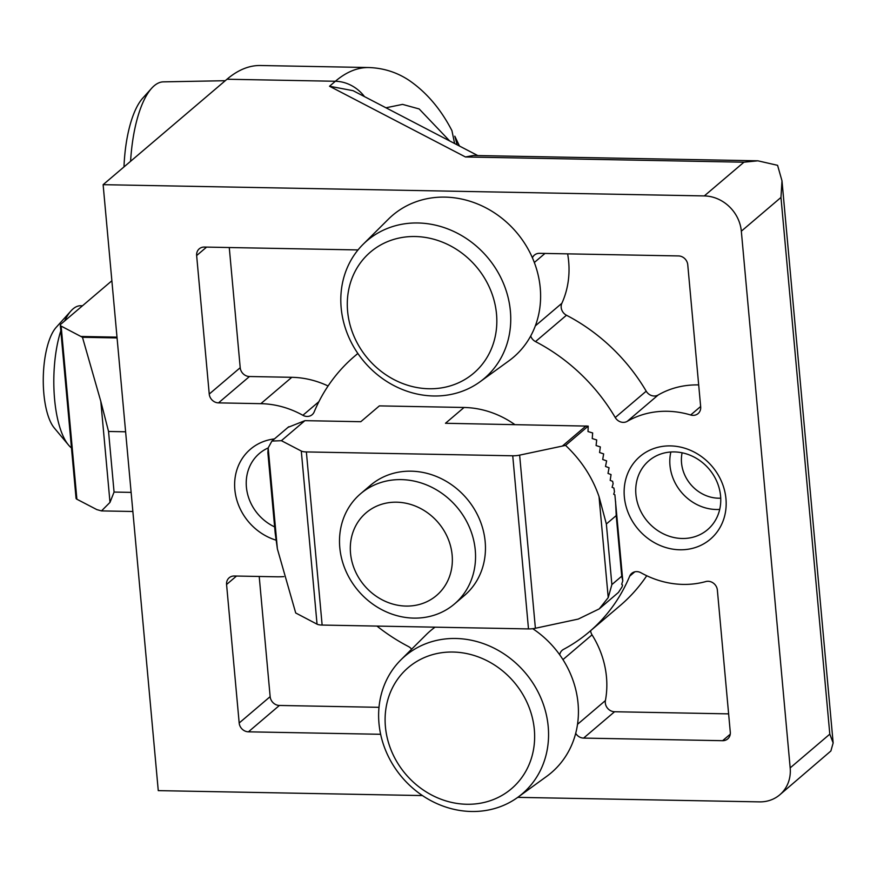 <?xml version="1.0" encoding="UTF-8"?>
<svg xmlns="http://www.w3.org/2000/svg" width="877" height="877" viewBox="0 0 877 877"><rect width="100%" height="100%" fill="white"/><g stroke="black" fill="none" stroke-linecap="round" stroke-linejoin="round"><path stroke-width="1.32" d="M471.464 811.488A90.441 80.794 49.6 0 1 387.513 754.702A90.441 80.794 49.6 0 1 400.844 659.921A90.441 80.794 49.6 0 1 455.722 638.489A90.441 80.794 49.6 0 1 542.118 700.975A90.441 80.794 49.6 0 1 517.792 797.325A90.441 80.794 49.6 0 1 471.464 811.488M400.844 659.921L426.167 634.729A93.214 83.282 49.6 0 1 435.047 627.176M698.684 384.926A90.506 80.848 -130.4 0 0 698.235 384.915A90.506 80.848 -130.4 0 0 658.178 395.001L627.208 421.366A9.055 8.09 49.6 0 1 615.248 417.54A181.002 161.708 -130.4 0 0 535.507 341.591A9.055 8.09 49.6 0 1 530.695 336.012A93.214 83.282 -130.4 0 0 532.416 257.805A9.055 8.09 49.6 0 1 534.411 255.097A9.055 8.09 49.6 0 1 539.487 253.332L678.491 255.931A9.055 8.09 49.6 0 1 687.754 264.755L700.679 406.862A9.055 8.09 49.6 0 1 698.081 413.593A9.055 8.09 49.6 0 1 690.67 414.985A90.506 80.848 -130.4 0 0 667.276 411.28A90.506 80.848 -130.4 0 0 627.208 421.366M433.655 395.976A90.441 80.794 49.6 0 1 349.704 339.191A90.441 80.794 49.6 0 1 363.023 244.409A90.441 80.794 49.6 0 1 417.901 222.977A90.441 80.794 49.6 0 1 504.297 285.474A90.441 80.794 49.6 0 1 479.982 381.813A90.441 80.794 49.6 0 1 433.655 395.976M363.023 244.409L388.347 219.217A93.214 83.282 49.6 0 1 444.913 197.117A93.214 83.282 49.6 0 1 532.416 257.805M670.423 445.9A54.297 48.509 49.6 0 1 725.959 498.794A54.297 48.509 49.6 0 1 679.883 549.78A54.297 48.509 49.6 0 1 624.347 496.886A54.297 48.509 49.6 0 1 670.423 445.9M682.185 538.489A45.253 40.43 -130.4 0 0 707.575 529.664A45.253 40.43 -130.4 0 0 716.947 481.758A45.253 40.43 -130.4 0 0 674.314 451.918A45.253 40.43 -130.4 0 0 648.914 460.743A45.253 40.43 -130.4 0 0 639.541 508.649A45.253 40.43 -130.4 0 0 682.185 538.489M705.821 581.561A9.055 8.09 49.6 0 1 708.101 581.276A9.055 8.09 49.6 0 1 717.364 590.089L730.289 732.196A9.055 8.09 49.6 0 1 727.691 738.927A9.055 8.09 49.6 0 1 722.615 740.692L583.6 738.094A9.055 8.09 49.6 0 1 575.696 733.336A93.214 83.282 -130.4 0 0 559.712 654.801A9.055 8.09 49.6 0 1 562.234 650.252A9.055 8.09 49.6 0 1 563.516 649.386A181.002 161.708 -130.4 0 0 589.256 631.868A181.002 161.708 -130.4 0 0 629.686 576.167A9.055 8.09 49.6 0 1 631.703 573.383A9.055 8.09 49.6 0 1 636.779 571.618A9.055 8.09 49.6 0 1 640.988 572.78A90.506 80.848 -130.4 0 0 705.821 581.561M466.805 804.264A79.577 71.092 49.6 0 1 385.42 726.759A79.577 71.092 49.6 0 1 452.949 652.039A79.577 71.092 49.6 0 1 534.323 729.543A79.577 71.092 49.6 0 1 466.805 804.264M428.985 388.752A79.577 71.092 49.6 0 1 347.61 311.247A79.577 71.092 49.6 0 1 415.139 236.527A79.577 71.092 49.6 0 1 496.514 314.032A79.577 71.092 49.6 0 1 428.985 388.752M670.85 452.006A45.253 40.43 -130.4 0 0 716.246 509.493A45.253 40.43 -130.4 0 0 719.71 509.416M226.99 79.237L335.365 81.265A316.761 111.697 -88.9 0 1 368.866 67.54L260.491 65.512A316.761 111.697 91.1 0 0 226.99 79.237L103.124 184.674L158.266 790.626L422.44 795.571M517.748 797.357L759.46 801.874A36.198 32.339 -130.4 0 0 779.774 794.814L830.881 750.986L833.15 742.951L829.806 734.148L780.968 197.446L781.988 180.826L777.581 165.325L757.86 160.809L473.47 155.481L465.468 156.972L743.948 162.19L704.308 195.922L103.124 184.674M477.79 155.569L353.08 90.682L329.522 86.242L465.468 156.972M413.823 618.11A72.396 64.679 49.6 0 1 345.604 570.379A72.396 64.679 49.6 0 1 360.6 493.729A72.396 64.679 49.6 0 1 401.227 479.609A72.396 64.679 49.6 0 1 469.447 527.34A72.396 64.679 49.6 0 1 454.45 603.99A72.396 64.679 49.6 0 1 413.823 618.11M454.45 603.99L464.361 595.56A72.396 64.679 -130.4 0 0 479.357 518.91A72.396 64.679 -130.4 0 0 411.138 471.179A72.396 64.679 -130.4 0 0 370.511 485.288L360.6 493.729M682.109 452.795A36.198 32.339 -130.4 0 0 718.559 498.202A36.198 32.339 -130.4 0 0 720.73 498.169M406.062 606.073A54.297 48.509 49.6 0 1 350.526 553.179A54.297 48.509 49.6 0 1 396.601 502.192A54.297 48.509 49.6 0 1 452.137 555.086A54.297 48.509 49.6 0 1 406.062 606.073M60.82 330.804A72.396 25.532 91.1 0 0 54.593 399.21A72.396 25.532 91.1 0 0 68.494 445.001A72.396 25.532 91.1 0 0 71.475 447.95M82.482 305.777L80.717 305.744A72.396 25.532 91.1 0 0 71.004 310.897L56.161 327.384A54.297 19.151 91.1 0 0 43.85 393.63A54.297 19.151 91.1 0 0 54.275 427.965L68.494 445.001M519.633 455.13A9.055 2.521 174.8 0 1 512.738 455.788L528.491 628.919A9.055 2.521 -5.2 0 0 535.387 628.261L519.633 455.13L565.566 445.395C581.221 460.195 592.37 477.252 599.024 496.59L608.221 597.599L611.872 584.586L621.738 576.189L622.791 580.782L614.876 494.771L613.703 494.266L614.47 491.767L613.911 488.061L612.091 487.327L613.122 483.687L612.65 481.341L610.195 480.377L611.05 474.578L608.002 473.416L609.066 467.759L605.514 466.465L606.621 460.874L602.696 459.493L603.65 453.902L599.561 452.521L600.339 446.93L596.086 445.549L596.689 439.947L592.238 438.555L592.655 432.953L588.007 431.561L588.204 426.123L445.472 423.284L464.054 407.476A90.506 80.848 49.6 0 1 514.832 424.589M608.221 597.599L599.254 608.879L618.428 592.446L622.001 586.987L622.549 585.091L621.683 584.29L622.791 580.782M71.004 310.897A72.396 25.532 91.1 0 0 64.635 320.971M615.566 501.447L616.224 515.588L606.358 523.986L599.024 496.59M225.268 80.706L163.341 81.857A90.441 31.89 91.1 0 0 151.622 88.292L142.71 98.191A79.577 28.064 91.1 0 0 123.986 166.915M131.122 492.392L114.065 492.063L109.998 502.378L101.491 510.907L96.81 509.592L76.891 499.232L61.138 326.101A9.055 2.521 174.8 0 1 60.305 325.17A9.055 2.521 174.8 0 1 60.853 324.194L111.872 280.761M61.138 326.101L82.471 337.294L100.811 401.37L108.551 431.473L125.608 431.791M82.471 337.294L117.069 337.941M60.305 325.17L76.058 498.3A9.055 2.521 -5.2 0 0 76.891 499.232M459.471 146.042L454.801 136.176L457.169 144.837M454.604 143.499L451.929 130.64C440.868 109.208 426.65 92.48 409.263 80.476C397.138 72.374 383.677 68.066 368.866 67.54M151.622 88.292A90.441 31.89 91.1 0 0 130.585 161.291M464.054 407.476L379.379 405.887L360.798 421.705L304.922 420.653L288.27 427.263M275.192 533.052L267.869 452.587L268.187 447.895L271.903 441.076L281.385 440.682L301.293 451.041L317.046 624.172A9.055 2.521 -5.2 0 0 322.133 625.06L306.369 451.929A9.055 2.521 174.8 0 1 301.293 451.041M317.046 624.172L295.713 612.979L277.384 548.903L275.181 533.052M565.566 445.395L588.204 426.123M535.343 325.86L561.872 303.278A90.506 80.848 -130.4 0 0 567.638 253.859M590.605 630.716A9.055 8.09 -130.4 0 0 592.041 634.849A90.506 80.848 49.6 0 1 605.415 700.57A9.055 8.09 -130.4 0 0 614.569 711.74L728.623 713.867M757.86 160.809L743.948 162.19M268.176 447.939A45.253 40.43 -130.4 0 0 259.417 453.453A45.253 40.43 -130.4 0 0 274.622 526.902M599.254 608.879L578.261 619.074L535.387 628.261M306.369 451.929L512.738 455.788M528.491 628.919L322.133 625.06M357.871 353.508A181.002 161.708 -130.4 0 0 354.615 356.205A181.002 161.708 -130.4 0 0 314.185 411.905A9.055 8.09 49.6 0 1 312.157 414.689A9.055 8.09 49.6 0 1 302.883 415.292A90.506 80.848 -130.4 0 0 260.842 403.672L218.505 402.872A9.055 8.09 49.6 0 1 209.241 394.058L196.645 255.558A9.055 8.09 49.6 0 1 199.243 248.827A9.055 8.09 49.6 0 1 204.319 247.062L358.024 249.934M218.505 402.872L249.463 376.518A9.055 8.09 49.6 0 1 240.21 367.704L209.241 394.058M229.27 247.522L240.21 367.704M249.463 376.518L291.8 377.307L260.842 403.672M328.086 385.979A90.506 80.848 -130.4 0 0 291.8 377.307M561.872 303.278A9.055 8.09 -130.4 0 0 566.476 315.238L535.507 341.591M615.248 417.54L646.217 391.186A181.002 161.708 -130.4 0 0 566.476 315.238M646.217 391.186A9.055 8.09 -130.4 0 0 658.178 395.001M259.208 576.474L270.149 696.645A9.055 8.09 -130.4 0 0 279.401 705.459L378.996 707.322M380.64 734.29L248.432 731.824A9.055 8.09 49.6 0 1 239.18 722.999L226.573 584.499A9.055 8.09 49.6 0 1 229.182 577.768A9.055 8.09 49.6 0 1 234.258 576.003L276.595 576.792A90.506 80.848 -130.4 0 0 283.786 576.617M376.967 626.09A181.002 161.708 -130.4 0 0 408.353 646.481A9.055 8.09 49.6 0 1 411.62 649.199M589.256 631.868L620.225 605.514A181.002 161.708 -130.4 0 0 646.744 575.74M779.774 794.814A36.198 32.339 -130.4 0 0 790.177 767.89L741.328 231.188A36.198 32.339 -130.4 0 0 704.308 195.922M275.981 540.144A54.297 48.509 49.6 0 1 234.63 485.584A54.297 48.509 49.6 0 1 274.446 438.917M530.695 336.012A93.214 83.282 49.6 0 1 508.901 360.842L479.982 381.813M575.696 733.336A93.214 83.282 49.6 0 1 546.711 776.353L517.792 797.325M532.756 628.699A93.214 83.282 49.6 0 1 559.712 654.801M690.67 414.985L700.646 406.49M634.773 571.837L629.686 576.167M114.065 492.063L108.551 431.473M621.738 576.189L616.224 515.588M100.811 401.37L109.998 502.378M611.872 584.586L606.358 523.986M329.522 86.242L335.365 81.265A36.198 32.339 49.6 0 1 364.514 96.634M81.046 336.461L117.003 337.13M385.946 107.783L402.554 104.385L419.173 108.956L449.649 140.923M277.384 548.903L268.187 447.895M544.99 253.431L534.334 262.497M577.526 724.314L605.415 700.57M592.041 634.849L562.946 659.614M304.922 420.653L281.385 440.682M562.497 445.954L586.033 425.915M302.883 415.292L318.921 401.644M196.645 255.558L206.577 247.106M248.432 731.824L279.401 705.459M270.149 696.645L239.18 722.999M226.573 584.499L236.505 576.046M730.245 734.202L722.615 740.692M583.6 738.094L614.569 711.74M790.177 767.89L829.806 734.148M741.328 231.188L780.968 197.446M101.491 510.907L132.865 511.488M781.988 180.826L833.15 742.951M271.903 441.076L288.73 426.759M357.838 353.453L354.615 356.205"/></g></svg>
